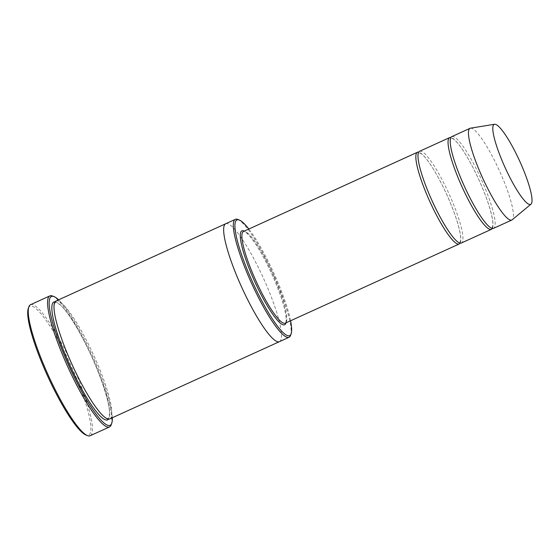 <?xml version="1.0" encoding="UTF-8"?>
<svg xmlns="http://www.w3.org/2000/svg" width="560" height="560" viewBox="0 0 560 560"><rect width="100%" height="100%" fill="white"/><g stroke="black" fill="none" stroke-linecap="round" stroke-linejoin="round"><path stroke-width="0.42" stroke-dasharray="2.8 2.1" d="M492.317 228.445A50.393 9.142 65.5 0 0 480.207 182.672A50.393 9.142 65.5 0 0 450.905 137.487M419.594 151.284A50.393 9.142 -114.5 0 1 448.798 193.354A50.393 9.142 -114.5 0 1 461.356 243.005M290.584 320.761A63.588 11.543 65.5 0 0 275.499 276.829A63.588 11.543 65.5 0 0 248.822 229.04M225.715 223.741A64.785 11.76 -114.5 0 1 263.263 277.83A64.785 11.76 -114.5 0 1 279.412 341.67M225.778 223.713A64.785 11.76 -114.5 0 1 263.263 277.83A64.785 11.76 -114.5 0 1 279.475 341.635M290.584 335.356A64.785 11.76 65.5 0 0 274.659 277.298A64.785 11.76 65.5 0 0 237.818 219.457M56.063 300.993A64.785 11.76 -114.5 0 1 93.611 355.082A64.785 11.76 -114.5 0 1 109.753 418.915M28.301 308.378A70.784 12.845 -114.5 0 1 70.973 365.386A70.784 12.845 -114.5 0 1 85.953 435.008M460.103 243.11A50.393 9.142 65.5 0 0 447.993 197.337A50.393 9.142 65.5 0 0 418.691 152.159M451.801 136.619A50.393 9.142 -114.5 0 1 481.005 178.689A50.393 9.142 -114.5 0 1 493.563 228.34M470.498 128.177A50.393 9.142 -114.5 0 1 499.261 170.38A50.393 9.142 -114.5 0 1 512.204 219.786M112.315 417.746A70.784 12.845 65.5 0 0 94.346 359.828A70.784 12.845 65.5 0 0 58.625 299.824M111.195 424.809A71.988 13.062 65.5 0 0 93.499 360.297A71.988 13.062 65.5 0 0 52.563 296.03M30.527 304.71A71.988 13.062 -114.5 0 1 72.247 364.805A71.988 13.062 -114.5 0 1 90.188 435.736M286.006 322.847A51.59 9.359 65.5 0 0 273.203 277.011A51.59 9.359 65.5 0 0 244.244 231.126M55.125 301.777A64.785 11.76 -114.5 0 1 91.462 356.062A64.785 11.76 -114.5 0 1 108.542 419.104M274.043 276.542A50.393 9.142 65.5 0 0 243.495 231.469C243.789 232.008 243.061 229.446 248.92 235.193C256.382 243.74 264.467 257.677 273.175 277.011C280.483 293.839 284.76 307.055 286.013 316.645C286.496 324.835 285.04 322.609 285.257 323.19A50.393 9.142 65.5 0 0 274.043 276.542M70.497 360.969C77.84 377.482 85.309 391.468 92.897 402.927C97.951 410.424 102.06 415.24 105.224 417.375C106.806 418.327 107.793 418.642 108.178 418.313C108.759 418.873 109.207 417.088 109.529 412.951C109.312 405.818 106.61 394.989 101.43 380.464C95.445 364.063 88.228 348.201 79.793 332.864C72.142 319.207 65.674 309.932 60.382 305.046C57.05 302.596 55.419 301.77 55.489 302.568C54.971 302.652 54.558 303.625 54.236 305.48C53.004 312.179 58.758 334.411 70.497 360.969M463.043 183.267C468.993 196.651 475.013 207.837 481.089 216.825C484.813 222.215 487.809 225.638 490.07 227.108L492.1 227.675L492.779 225.932C493.171 223.272 492.555 218.743 490.924 212.338C488.285 202.377 484.057 191.051 478.24 178.367C472.885 166.831 467.565 157.157 462.287 149.338C458.514 143.843 455.476 140.35 453.18 138.845L451.269 138.18L450.429 140.105C450.051 142.926 450.744 147.7 452.522 154.434C454.825 162.932 458.332 172.543 463.043 183.267M430.829 197.932C436.779 211.316 442.799 222.502 448.875 231.49C452.599 236.88 455.595 240.31 457.856 241.773L459.886 242.34L460.565 240.597C460.964 237.937 460.348 233.408 458.717 227.01C456.071 217.049 451.843 205.723 446.026 193.032C440.671 181.496 435.358 171.822 430.08 164.003C426.3 158.515 423.262 155.015 420.966 153.51L419.062 152.852L418.222 154.77C417.837 157.591 418.53 162.372 420.308 169.106C422.611 177.604 426.118 187.215 430.829 197.932"/><path stroke-width="0.84" d="M450.905 137.487A50.393 9.142 65.5 0 0 449.659 137.599A50.393 9.142 65.5 0 0 460.866 184.24A50.393 9.142 65.5 0 0 491.421 229.313A50.393 9.142 65.5 0 0 492.317 228.445M491.421 229.313L461.356 243.005A50.393 9.142 -114.5 0 1 430.801 197.932A50.393 9.142 -114.5 0 1 419.594 151.284L449.659 137.599M248.822 229.04A63.588 11.543 65.5 0 0 239.344 220.059A63.588 11.543 65.5 0 0 252.798 282.597A63.588 11.543 65.5 0 0 291.137 333.809A63.588 11.543 65.5 0 0 290.584 320.761M279.475 341.635A64.785 11.76 -114.5 0 1 279.412 341.67A64.785 11.76 -114.5 0 1 240.128 283.717A64.785 11.76 -114.5 0 1 225.715 223.741A64.785 11.76 -114.5 0 1 225.778 223.713M225.715 223.741L56.063 300.993A64.785 11.76 -114.5 0 0 70.476 360.962A64.785 11.76 -114.5 0 0 109.753 418.915L279.412 341.67A64.785 11.76 -114.5 0 1 240.128 283.717A64.785 11.76 -114.5 0 1 225.715 223.741L235.382 219.345A64.785 11.76 65.5 0 0 249.795 279.314A64.785 11.76 65.5 0 0 289.072 337.267A64.785 11.76 65.5 0 0 290.584 335.356L291.137 333.809M239.344 220.059L237.818 219.457A64.785 11.76 65.5 0 0 235.382 219.345M109.515 426.937L90.188 435.736A71.988 13.062 -114.5 0 1 87.479 435.61L85.953 435.008A70.784 12.845 -114.5 0 1 45.703 371.812A70.784 12.845 -114.5 0 1 28.301 308.378L28.847 306.831A71.988 13.062 -114.5 0 1 30.527 304.71L49.854 295.904A71.988 13.062 65.5 0 0 65.87 362.544A71.988 13.062 65.5 0 0 109.515 426.937A71.988 13.062 65.5 0 0 111.195 424.809L111.748 423.262A70.784 12.845 65.5 0 0 112.315 417.746M418.691 152.159A50.393 9.142 65.5 0 0 417.445 152.264A50.393 9.142 65.5 0 0 428.652 198.905A50.393 9.142 65.5 0 0 459.207 243.985A50.393 9.142 65.5 0 0 460.103 243.11M530.971 204.183L512.204 219.786A50.393 9.142 -114.5 0 1 511.819 220.024L493.563 228.34A50.393 9.142 -114.5 0 1 463.015 183.26A50.393 9.142 -114.5 0 1 451.801 136.619L470.057 128.31A50.393 9.142 -114.5 0 1 470.498 128.177L494.578 124.264A43.96 7.98 -114.5 0 1 519.673 161.084A43.96 7.98 -114.5 0 1 530.971 204.183A43.96 7.98 -114.5 0 1 503.979 165.074A43.96 7.98 -114.5 0 1 494.578 124.264M511.819 220.024A50.393 9.142 -114.5 0 1 481.271 174.951A50.393 9.142 -114.5 0 1 470.057 128.31M58.625 299.824A70.784 12.845 65.5 0 0 54.089 296.632A70.784 12.845 65.5 0 0 69.069 366.254A70.784 12.845 65.5 0 0 111.748 423.262M54.089 296.632L52.563 296.03A71.988 13.062 65.5 0 0 49.854 295.904M87.479 435.61A71.988 13.062 -114.5 0 1 46.543 371.343A71.988 13.062 -114.5 0 1 28.847 306.831M244.244 231.126A51.59 9.359 65.5 0 0 254.779 281.694A51.59 9.359 65.5 0 0 286.006 322.847M108.542 419.104A64.785 11.76 -114.5 0 1 68.327 361.942A64.785 11.76 -114.5 0 1 55.125 301.777M417.445 152.264L243.495 231.469A50.393 9.142 65.5 0 0 256.053 281.12A50.393 9.142 65.5 0 0 285.257 323.19L459.207 243.985M279.412 341.67L289.072 337.267"/></g></svg>
